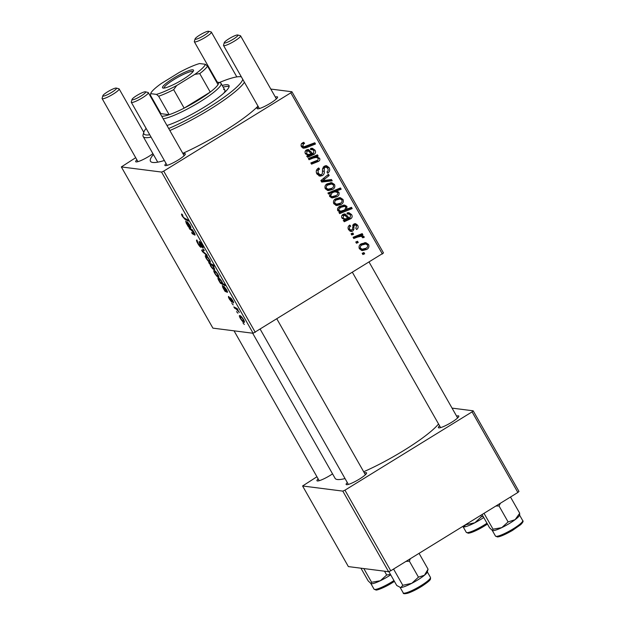 <?xml version="1.0" encoding="UTF-8"?>
<svg xmlns="http://www.w3.org/2000/svg" width="625" height="625" viewBox="0 0 625 625"><rect width="100%" height="100%" fill="white"/><g stroke="black" fill="none" stroke-linecap="round" stroke-linejoin="round"><path stroke-width="0.94" d="M456.586 416.102A11.742 1.914 150.4 0 1 458.375 415.836A11.742 1.914 150.4 0 1 458.828 416.406A11.742 1.914 150.4 0 1 449.789 423.383A11.742 1.914 150.4 0 1 438.82 427.875A11.742 1.914 150.4 0 1 438.68 427.852A11.742 1.914 150.4 0 1 439.562 425.766M364.344 472.914A11.742 1.914 150.4 0 1 366.133 472.648A11.742 1.914 150.4 0 1 366.586 473.227A11.742 1.914 150.4 0 1 357.547 480.195A11.742 1.914 150.4 0 1 346.578 484.695A11.742 1.914 150.4 0 1 346.445 484.664A11.742 1.914 150.4 0 1 347.328 482.586M332.555 473.859A11.742 1.914 150.4 0 1 317.391 480.969A11.742 1.914 150.4 0 1 317.258 480.945A11.742 1.914 150.4 0 1 318.141 478.859M275.336 97.047A11.742 1.914 150.4 0 1 277.125 96.773A11.742 1.914 150.4 0 1 277.578 97.352A11.742 1.914 150.4 0 1 268.539 104.328A11.742 1.914 150.4 0 1 257.57 108.82A11.742 1.914 150.4 0 1 257.43 108.797A11.742 1.914 150.4 0 1 258.312 106.711M183.094 153.859A11.742 1.914 150.4 0 1 184.891 153.594A11.742 1.914 150.4 0 1 185.336 154.164A11.742 1.914 150.4 0 1 176.297 161.141A11.742 1.914 150.4 0 1 165.328 165.633A11.742 1.914 150.4 0 1 165.195 165.609A11.742 1.914 150.4 0 1 166.078 163.523M152.914 153.664A11.742 1.914 150.4 0 1 136.141 161.914A11.742 1.914 150.4 0 1 136.008 161.891A11.742 1.914 150.4 0 1 136.891 159.805M164.359 160.508A64.594 10.531 150.4 0 1 152.859 162.469A64.594 10.531 150.4 0 1 152.102 162.328A64.594 10.531 150.4 0 1 153.406 154.539M252.656 333.203L335.117 478.375A60.68 9.898 -29.6 0 0 337.367 479.516A60.68 9.898 -29.6 0 0 345.039 478.562M363.688 471.75A60.68 9.898 -29.6 0 0 438.539 423.961M135.695 157.703L121.336 166.93L212.914 328.141L253.141 333.266L161.562 172.062L121.336 166.93M229.492 297.688L229.828 299.352L231.141 301.008L230.391 297.656L232.594 300.312C233.547 302.023 233.812 302.914 233.375 302.992L231.141 298.883L231.867 302.234L229.469 299.258C228.43 297.391 228.172 296.461 228.703 296.453L229.453 297.625M231.141 301.008L231.586 300.562M232.633 301.766L233.188 301.461M231.508 298.656L231 298.984M231.992 301.68L232.031 302.133M226.688 291.102L223.922 286.352L226.594 289.75L227.438 292.359L225.016 291.344L222.805 287.523L222.32 285.445L226.281 290.891L227.164 290.844M226.156 290.711L225.016 291.344M218.891 277.07L218.508 277.312C217.664 277.273 216.406 275.93 214.719 273.297C213.703 271.367 213.5 270.445 214.117 270.516C214.961 270.523 216.25 271.883 217.984 274.602C219 276.539 219.172 277.445 218.508 277.312L218.758 277.273M182.742 215.102L182.812 216.438L184.406 218.133L187.758 219.867L188.461 221.102L184.992 219.313L182.344 216.305C181.469 214.711 181.281 213.945 181.773 214L182.719 215.07M209.938 264.023L208.695 262.609L213.43 265.055L214.133 266.289L212.469 265.414L213.93 267.469C214.766 269.156 214.859 269.891 214.203 269.68C213.422 269.68 212.211 268.453 210.586 266.016L209.938 264.023L210.625 263.602M207.305 255.875L202.469 251.656L201.625 250.164L203.578 249.32L204.281 250.555L202.547 251.133L206.555 254.562L207.305 255.875M202.164 246.914L201.547 244.742L199.875 242.648L200.641 245.125C201.312 246.609 201.414 247.344 200.945 247.32C200.141 247.008 199.094 245.734 197.789 243.492C196.43 241.031 196.148 239.875 196.945 240.008L198.258 243.625L200.219 246.094L199.164 241.422C199.867 241.656 200.813 242.797 201.992 244.836C203.156 246.961 203.461 248.062 202.891 248.141L202.078 246.898L202.852 246.539M200.219 246.094L200.805 245.539M200.336 242.367L199.82 243.07M244.32 324.477L242.945 322.906L244.32 324.477M210.391 262.109L210.008 262.352C209.172 262.312 207.906 260.969 206.219 258.336C205.203 256.406 205 255.484 205.617 255.555C206.461 255.562 207.758 256.922 209.484 259.641C210.5 261.578 210.672 262.484 210.008 262.352L210.258 262.312M190.094 226.68L187.328 221.93L189.992 225.328L190.836 227.938L188.422 226.922L186.203 223.102L185.727 221.023L189.688 226.469L190.57 226.422M189.562 226.289L188.422 226.922M194.266 233.898L194.047 233L189.094 228.102L192.539 229.883L194.594 233.43L194.977 235.141L192.312 233.766L191.609 232.531L194.719 233.648M220.406 283.227L218.594 280.117C217.805 278.484 217.727 277.781 218.383 278C219.156 277.992 220.344 279.188 221.953 281.586L222.609 283.453L224.445 284.438L225.148 285.68L220.406 283.227L221.18 282.75M244.469 322.109L244.086 322.344C243.25 322.305 241.984 320.969 240.305 318.328C239.281 316.406 239.078 315.477 239.695 315.555C240.547 315.555 241.836 316.914 243.562 319.633C244.578 321.578 244.758 322.477 244.086 322.344L244.344 322.305M237.898 313.18L236.531 311.609L237.898 313.18M235.953 308.875L234.547 308.125L233.844 306.883L237.289 308.664L237.992 309.898L237.273 309.523L239.367 312.398L235.953 308.875L236.75 308.383M233.219 304.938L231.844 303.367L233.219 304.938M348.602 229.742C347.609 227.836 347.992 226.289 349.75 225.094L350.75 226.133C349.477 226.844 349.117 227.859 349.672 229.164L350.984 230.188L352.43 229.281L353.781 224.055L355.5 223.641L357.594 225.164C358.531 226.898 358.219 228.344 356.656 229.5L355.82 228.367L356.531 225.75L355.453 224.992L354.055 225.703L353.797 229.609L352.641 231.148L350.961 231.523L348.602 229.742M344.25 221.734L343.531 220.477L344.492 219.719L341.938 218.016C341.289 216.484 341.672 215.266 343.086 214.367L345 213.898L349.062 217.883L350.141 217.445L350.5 215.133L348.969 214.039L347.75 214.172L347.203 212.859L348.969 212.703L351.594 214.602C352.492 216.172 352.281 217.516 350.953 218.633L344.25 221.734M341.141 204.438L336.688 205.578L333.852 203.781C333 201.695 333.555 200.047 335.508 198.844L340.234 197.617L342.992 199.453C343.797 201.594 343.18 203.25 341.141 204.438L339.078 204.172L335.703 205.336M301.477 146.797C300.672 145.141 301.055 143.82 302.625 142.844L303.727 142.312L304.57 143.445L303.516 143.945L302.859 146.055L303.938 146.812L314.789 142.773L315.492 144.008L306.305 147.703L303.531 148.242L301.477 146.797M330.203 193.43L328.539 194.078L327.922 193L340.461 187.961L341.164 189.195L336.773 190.938L338.938 192.32C339.492 194.273 338.82 195.742 336.922 196.734L332.18 197.945L329.719 196.508L330.203 193.43L328.039 193.203M332.211 180.82L321.703 182.055L320.859 180.555L328.484 174.273L329.18 175.5L322.656 180.688L331.461 179.508L332.211 180.82L330.148 180.562L321.438 181.578M322.367 175.609L319.953 176.18L316.922 173.984C315.648 171.438 316.25 169.438 318.719 167.969L319.547 169.102L318.047 170.453L318.305 173.242L320.273 174.75L321.57 174.453L322.383 173.523L322.516 169.141L324.227 166.219L326.477 165.664L329.125 167.648C330.203 169.852 329.75 171.672 327.766 173.117L326.969 171.961C328.219 171.023 328.484 169.844 327.766 168.43L326.133 167.125L324.992 167.398L324.234 168.484L324.242 171.32C324.516 173.188 323.898 174.617 322.367 175.609L320.305 175.344L318.914 175.891M364.664 253.805L362.875 254.523L362.18 253.297L363.953 252.555L364.664 253.805L362.367 253.633M382.398 254.039L290.82 92.828L291.93 91.758L383.508 252.969L253.141 333.266M290.82 92.828L163.703 171.125L255.281 332.328M332.641 189.477L328.188 190.617L325.352 188.82C324.508 186.734 325.055 185.086 327.008 183.883L331.734 182.656L334.492 184.492C335.297 186.633 334.68 188.289 332.641 189.477L330.578 189.211L327.203 190.375M307.656 157.312L306.938 156.055L307.898 155.297L305.336 153.594C304.695 152.062 305.078 150.844 306.492 149.945L308.406 149.477L312.461 153.461L313.547 153.023L313.906 150.711L312.375 149.617L311.156 149.75L310.609 148.438L312.367 148.281L315 150.18C315.898 151.75 315.688 153.094 314.359 154.211L307.656 157.312M313.266 158.031L309.031 159.734L308.328 158.5L317.445 154.836L318.148 156.07L316.617 156.688L319.602 158.281C320.148 159.562 319.82 160.578 318.602 161.32L311.539 164.164L310.844 162.922L317.867 160.094L318.344 158.531L316.469 157.367L313.266 158.031L311.195 157.773L308.523 158.844M339.867 211.844L337.727 210.609C337.242 208.68 337.938 207.242 339.82 206.281L344.609 205.047L346.961 206.438L346.68 209.211L351.477 207.344L352.18 208.586L339.641 213.625L338.938 212.391L340.016 211.867M366.727 249.469L362.266 250.617L359.438 248.82C358.586 246.727 359.141 245.086 361.086 243.875L365.82 242.648L368.57 244.484C369.383 246.625 368.766 248.289 366.727 249.469L364.664 249.211L361.281 250.375M358.25 242.508L356.453 243.227L355.766 242L357.539 241.258L358.25 242.508L355.953 242.336M357.453 237.094L353.781 238.516L353.078 237.281L362.195 233.609L362.898 234.852L361.008 235.594L363.992 236.43L364.164 237.445L362.594 237.758L362.508 236.977L361.18 236.289L357.453 237.094L355.391 236.828L353.289 237.641M353.562 234.258L351.773 234.984L351.078 233.758L352.852 233.008L353.562 234.258L351.266 234.094M291.93 91.758L270.805 89.062M316.945 476.758L302.586 485.984L348.375 566.594L388.602 571.719L342.812 491.117L302.586 485.984M472.07 411.883L473.18 410.812L518.969 491.422L517.859 492.484L472.07 411.883L344.953 490.18L390.742 570.781L388.602 571.719M517.859 492.484L390.742 570.781M473.18 410.812L452.047 408.117M342.812 491.117L344.953 490.18M258 106.164A64.594 10.531 150.4 0 1 182.805 153.344M161.562 172.062L163.703 171.125M317.539 168.844L319.547 169.102M317.297 169.078L319.172 169.32M316.477 170.25L318.047 170.453M316.469 173.008L318.305 173.242M316.789 173.742L320.273 174.75M325.438 165.711L327.062 167.383L329.125 167.648M327.375 173.07L327.766 173.117M326.133 167.125L323.383 166.922M323.195 167.172L324.992 167.398M322.672 168.289L324.234 168.484M321.211 174.633L320.305 175.344M327.289 175.258L329.18 175.5M320.961 180.469L322.656 180.688M329.672 179.734L330.148 180.562M330.633 182.625L332.406 184.195M332.492 184.234L334.492 184.492M331.586 188.461L330.578 189.211M325.312 188.75L328.117 189.211L331.953 188.25C333.32 187.539 333.812 186.484 333.422 185.078L331.695 184L327.828 185.023C326.461 185.734 325.984 186.797 326.398 188.195L328.117 189.211M331.695 184L329.633 183.734L326.102 184.562M325.891 184.773L327.828 185.023M325.016 188.016L326.398 188.195M338.906 188.586L341.164 189.195M339.102 188.93L334.711 190.672L336.773 190.938M334.711 190.672L336.875 192.055M337.258 192.109L338.938 192.32M335.938 195.68L334.859 196.469L336.922 196.734M334.859 196.469L331.203 197.703M329.414 195.602L332.078 196.617L336.211 195.523C337.516 194.867 338 193.883 337.672 192.562L334.164 191.469L332.008 191.742L329.102 193.289M329.586 196.25L332.078 196.617M332.008 191.742L334.07 192L332.016 192.891L330.695 195.766M336.227 191.734L334.07 192M329.953 192.625L332.016 192.891M302.383 143.008L304.57 143.445M302.508 143.18L301.453 143.68M301.602 143.703L303.516 143.945M301.094 145.828L302.859 146.055M301.234 146.297L303.938 146.812M313.234 143.398L315.492 144.008M313.43 143.75L304.242 147.445L306.305 147.703M304.242 147.445L302.594 147.93M307.344 149.562L308.766 151.055M310.656 153.234L312.461 153.461M311.297 148.305L312.828 149.727M313.25 149.961L315 150.18M313.031 153.273L312.297 153.953L314.359 154.211M312.297 153.953L310.648 154.695L312.711 154.961M310.648 154.695L306.609 156.234M307.078 156.297L308.672 156.5M305.133 153.148L308.406 154.5L311.312 153.891L308.281 150.906L305.609 150.688M305.656 154.047L308.406 154.5M305.422 150.938L307.188 151.164L306.594 153.336M308.281 150.906L307.188 151.164M315.883 155.461L318.148 156.07M316.086 155.812L314.555 156.422L316.617 156.688M314.555 156.422L317.539 158.016M318 158.078L319.602 158.281M317.367 160.359L316.539 161.055L318.602 161.32M316.539 161.055L311.047 163.289M316.469 157.367L314.406 157.109L311.195 157.773M339.125 197.586L340.906 199.156M340.992 199.195L342.992 199.453M340.086 203.422L339.078 204.172M333.812 203.711L336.617 204.172L340.453 203.211C341.82 202.5 342.312 201.437 341.922 200.039L340.195 198.953L336.328 199.984C334.961 200.695 334.484 201.758 334.891 203.156L336.617 204.172M340.195 198.953L338.133 198.695L334.602 199.523M334.391 199.734L336.328 199.984M333.516 202.977L334.891 203.156M343.492 205.031L344.898 206.18L346.961 206.438M345.672 209.078L346.68 209.211M349.906 207.953L352.18 208.586M350.117 208.32L339.133 212.734M337.836 210.773L340.82 211.156L344.656 209.938L345.969 207.156L344.586 206.352L340.773 207.352L338.969 209.094L338.992 210.375L340.82 211.156M344.586 206.352L342.523 206.094L338.734 207.078M338.719 207.094L340.773 207.352M337.547 210.188L338.992 210.375M337.531 208.906L338.969 209.094M338.484 207.305L340.422 207.555M343.938 213.984L345.359 215.477M347.258 217.656L349.062 217.883M347.898 212.727L349.422 214.148M349.852 214.383L351.594 214.602M349.625 217.695L348.891 218.375L350.953 218.633M348.891 218.375L347.25 219.117L349.312 219.383M347.25 219.117L343.211 220.656M343.672 220.719L345.273 220.922M341.734 217.57L345 218.922L347.906 218.312L344.875 215.328L342.203 215.109M342.258 218.469L345 218.922M342.016 215.359L343.789 215.586L343.188 217.758M344.875 215.328L343.789 215.586M348.789 225.883L350.75 226.133M348.25 228.984L349.672 229.164M348.672 229.867L350.984 230.188M354.469 223.742L355.531 224.906L357.594 225.164M355.453 224.992L353.023 224.734M352.891 224.945L354.656 225.164M352.633 225.523L354.055 225.703M352.367 229.422L353.797 229.609M351.344 230.18L350.578 230.883L352.641 231.148M350.578 230.883L349.93 231.18M364.711 242.617L366.492 244.188M366.578 244.227L368.57 244.484M365.672 248.453L364.664 249.211M359.398 248.75L362.203 249.211L366.031 248.25C367.406 247.531 367.891 246.477 367.508 245.07L365.773 243.992L361.906 245.016C360.547 245.734 360.07 246.789 360.477 248.188L362.203 249.211M365.773 243.992L363.711 243.727L360.188 244.563M359.969 244.773L361.906 245.016M359.094 248.016L360.477 248.188M360.641 234.234L362.898 234.852M360.836 234.586L358.945 235.328L361.008 235.594M361.25 235.586L363.992 236.43M361.93 236.164L362.102 237.18M362.609 237.242L364.164 237.445M361.18 236.289L359.117 236.023L355.391 236.828M200.117 242.117L199.156 242.711M202.883 251.406L202.469 251.656M204.078 250.195L202.547 251.133M209.352 259.406L209.125 259.547C207.867 257.672 206.945 256.75 206.352 256.781L206.945 256.32M207.008 256.383L206.352 256.781L206.555 258.383C207.789 260.203 208.711 261.117 209.312 261.125L210.055 260.766M209.312 261.125L209.125 259.547M209.977 263.273L209.305 263.688M213.227 264.945L212.469 265.414M212.18 264.406L211.438 264.867L210.484 264.547L211.383 263.992M213.586 266.898L211.438 264.867M211.461 264.039L210.68 264.516L210.852 265.953C212.047 267.648 212.93 268.484 213.508 268.461L214.258 268.094M213.508 268.461L213.375 267.031M185.766 218.836L184.992 219.313M188.359 222.914L187.969 223.148M190.914 227.266L190.242 227.68M186.844 221.977L186.422 222.242L186.75 223.531L189.242 226.219L186.328 222.258L186.828 221.953M190.562 228.867L189.797 229.344M193.055 233.305L192.312 233.766M217.852 274.367L217.625 274.508C216.367 272.633 215.445 271.711 214.844 271.742L215.445 271.281M215.508 271.344L214.844 271.742L215.055 273.344C216.289 275.164 217.211 276.078 217.812 276.086L218.555 275.727M217.812 276.086L217.625 274.508M221.891 281.484L219.164 279.242L219.156 280.562L220.281 282.023L221.82 283L222.477 282.68M219.797 278.852L219.164 279.242M221.82 283L221.672 281.625M219.742 278.797L218.773 279.625M227.508 291.688L226.836 292.102M223.445 286.398L223.016 286.664L223.352 287.953L225.836 290.641L222.93 286.68L223.422 286.375M231.641 300.703L231.227 300.961M243.43 319.398L243.211 319.539C241.953 317.664 241.023 316.75 240.43 316.781L241.023 316.32M241.086 316.375L240.43 316.781L240.633 318.383C241.867 320.195 242.789 321.109 243.398 321.125L244.141 320.766M243.398 321.125L243.211 319.539M235.32 307.648L234.547 308.125M166.977 125.477A41.109 6.703 -29.6 0 0 207.93 104.812A41.109 6.703 -29.6 0 0 229.023 85.531A41.109 6.703 -29.6 0 0 227.5 84.758A41.109 6.703 -29.6 0 0 222.211 85.43M229.125 86.586A41.109 6.703 -29.6 0 0 228.453 86.438A41.109 6.703 -29.6 0 0 223.164 87.109M146.133 128.414A56.766 9.258 -29.6 0 0 143.844 132.156A56.766 9.258 -29.6 0 0 146.016 134.945A56.766 9.258 -29.6 0 0 149.742 134.773M168.703 128.516A56.766 9.258 -29.6 0 0 242.766 79.336M241.203 76.852L241.375 76.898A56.766 9.258 -29.6 0 0 241.203 76.852A56.766 9.258 -29.6 0 0 240.539 76.727A56.766 9.258 -29.6 0 0 219.25 82.57M244.422 82.25A58.727 9.578 150.4 0 1 169.844 130.531M151.062 137.102A58.727 9.578 150.4 0 1 145.344 137.625A58.727 9.578 150.4 0 1 143.172 136.523A58.727 9.578 150.4 0 1 143.094 134.742L143.844 132.156M223.57 89.445A35.234 5.742 150.4 0 1 224.867 90.109A35.234 5.742 150.4 0 1 223.758 93.18M492.609 530.609L492.594 530.602A15.664 2.555 150.4 0 0 492.609 530.609A15.664 2.555 150.4 0 0 501.75 527.641A15.664 2.555 -29.6 0 0 508.82 523.828A15.664 2.555 -29.6 0 0 515.094 519.68L508.109 521.938L501.75 527.641L493.031 529.188L492.484 530.57L489.578 527.789L482.055 514.539M484.023 513.328L493.031 529.188M495.867 506.031L499.023 505.938L508.109 521.938M499.023 505.938L500.406 503.234M510 497.328L510.641 497.281L519.727 513.273L515.094 519.68A15.664 2.555 -29.6 0 0 519.477 515.344L519.742 514.414M519.18 514.656L519.727 513.273M480.773 515.328L481.508 516.617L474.859 522.766A15.664 2.555 -29.6 0 0 481.875 518.719A15.664 2.555 -29.6 0 0 483.734 517.5M465.75 524.586L464.008 526.938L462.508 526.578M463.352 526.867A15.664 2.555 -29.6 0 0 463.422 526.883A15.664 2.555 -29.6 0 0 464.008 526.938A15.664 2.555 150.4 0 0 474.859 522.766L465.852 524.758M483.164 516.5L481.508 516.617M405.938 561.43L409.367 561.156L410.336 558.711M388.867 571.602L396.758 585.492L400.367 587.422A15.664 2.555 -29.6 0 0 400.953 587.469A15.664 2.555 -29.6 0 0 411.805 583.305L402.797 585.297L400.953 587.469M394.172 568.672L393.711 569.305L402.797 585.297M418.453 577.156L411.805 583.305A15.664 2.555 -29.6 0 0 424.445 575.258L418.453 577.156L409.367 561.156M428.07 569.203L424.445 575.258A15.664 2.555 -29.6 0 0 427.234 572.156L428.07 569.203L419.062 553.344M360.945 568.195L368.156 580.875L371.062 583.656L371.609 582.281L363.812 568.562M384.508 571.195L386.68 575.023L380.32 580.734A15.664 2.555 -29.6 0 1 371.18 583.695L371.172 583.695A15.664 2.555 -29.6 0 0 371.18 583.695L371.062 583.656M390.711 574.844A15.664 2.555 -29.6 0 1 380.32 580.734L371.609 582.281M390.453 574.391L386.68 575.023M224.578 43A7.828 1.273 -29.6 0 0 233 39.344A7.828 1.273 -29.6 0 0 237.711 34.992A7.828 1.273 -29.6 0 0 237.617 34.977A7.828 1.273 -29.6 0 0 230.305 37.969A7.828 1.273 -29.6 0 0 224.281 42.617A7.828 1.273 -29.6 0 0 224.578 43M240.203 35.648A9.789 1.594 150.4 0 1 240.313 35.672A9.789 1.594 150.4 0 1 240.562 35.836A9.789 1.594 150.4 0 1 233.742 41.531A9.789 1.594 150.4 0 1 223.906 45.688A9.789 1.594 150.4 0 1 223.539 45.5A9.789 1.594 150.4 0 1 223.531 45.203L224.281 42.617M132.344 99.82A7.828 1.273 -29.6 0 0 140.766 96.164A7.828 1.273 -29.6 0 0 145.469 91.805A7.828 1.273 -29.6 0 0 145.375 91.789A7.828 1.273 -29.6 0 0 138.062 94.781A7.828 1.273 -29.6 0 0 132.039 99.43A7.828 1.273 -29.6 0 0 132.344 99.82M147.961 92.461A9.789 1.594 150.4 0 1 148.078 92.484A9.789 1.594 150.4 0 1 148.32 92.648A9.789 1.594 150.4 0 1 141.508 98.344A9.789 1.594 150.4 0 1 131.664 102.5A9.789 1.594 150.4 0 1 131.305 102.312A9.789 1.594 150.4 0 1 131.289 102.023L132.039 99.43M208.43 31.25A7.828 1.273 -29.6 0 0 201.117 34.25A7.828 1.273 -29.6 0 0 195.094 38.898A7.828 1.273 -29.6 0 0 195.391 39.281A7.828 1.273 -29.6 0 0 203.812 35.625A7.828 1.273 -29.6 0 0 208.523 31.266A7.828 1.273 -29.6 0 0 208.43 31.25M211.016 31.922A9.789 1.594 150.4 0 1 211.125 31.945A9.789 1.594 150.4 0 1 211.375 32.109A9.789 1.594 150.4 0 1 204.555 37.805A9.789 1.594 150.4 0 1 194.719 41.961A9.789 1.594 150.4 0 1 194.352 41.781A9.789 1.594 150.4 0 1 194.344 41.484L195.094 38.898M116.188 88.062A7.828 1.273 -29.6 0 0 108.875 91.062A7.828 1.273 -29.6 0 0 102.852 95.711A7.828 1.273 -29.6 0 0 103.156 96.094A7.828 1.273 -29.6 0 0 111.578 92.438A7.828 1.273 -29.6 0 0 116.281 88.078A7.828 1.273 -29.6 0 0 116.188 88.062M118.773 88.742A9.789 1.594 150.4 0 1 118.891 88.758A9.789 1.594 150.4 0 1 119.133 88.922A9.789 1.594 150.4 0 1 112.32 94.625A9.789 1.594 150.4 0 1 102.477 98.773A9.789 1.594 150.4 0 1 102.117 98.594A9.789 1.594 150.4 0 1 102.102 98.297L102.852 95.711M173.32 78.367A17.812 2.906 150.4 0 1 193.531 70.711A17.812 2.906 150.4 0 1 182.711 79.562A17.812 2.906 150.4 0 1 162.977 88.062A17.812 2.906 150.4 0 1 173.32 78.367M192.984 71.664A16.641 2.711 -29.6 0 0 174.203 79.414A16.641 2.711 -29.6 0 0 164.078 88.086M161.688 116.172A33.273 5.43 -29.6 0 0 169.141 114.703A33.273 5.43 -29.6 0 0 184.164 108.133L210.234 92.078A33.273 5.43 -29.6 0 0 218.031 84.586A33.273 5.43 -29.6 0 0 217.555 82.125L220.164 82.805A35.234 5.742 150.4 0 1 221.055 83.391A35.234 5.742 150.4 0 1 199.703 101.984A35.234 5.742 150.4 0 1 163.172 118.789M176.68 85.539L173.672 89.664L184.164 108.133A33.273 5.43 -29.6 0 0 198.227 100.234A33.273 5.43 -29.6 0 0 210.234 92.078L199.742 73.602L194.828 74.367A31.32 5.109 -29.6 0 0 205.336 64.273L199.594 63.547A31.32 5.109 -29.6 0 0 179.352 72.391L161.211 83.57A31.32 5.109 -29.6 0 0 150.742 93.492A31.32 5.109 -29.6 0 0 150.703 93.656L156.445 94.391A31.32 5.109 -29.6 0 0 176.68 85.539L194.828 74.367M173.672 89.664A33.273 5.43 150.4 0 1 158.648 96.227L169.141 114.703L160.891 113.648A33.273 5.43 -29.6 0 0 160.594 114.242M217.555 82.125A33.273 5.43 -29.6 0 0 216.57 82.016M160.891 113.648L150.398 95.18L150.742 93.492M158.648 96.227L156.445 94.391M205.336 64.273L207.539 66.117A33.273 5.43 150.4 0 1 199.742 73.602M218.031 84.586L207.539 66.117M322.523 171.102L324.242 171.32M323.117 178.695L324.961 178.938M330.266 192.445L332.328 192.711M309.164 151.336L310.992 151.57M308.328 155.484L310.391 155.75M315.016 161.742L317.078 162.008M345.758 215.758L347.586 215.992M344.922 219.906L346.984 220.172M352.531 226.992L353.891 227.164M200.133 243.898L199.734 244.141M204.18 250.375L203.18 250.984M211.531 264.07L210.781 264.539M190.047 226.672L189.32 227.117M195.102 234.484L194.422 234.898M192.164 229.695L191.398 230.172M226.648 291.094L225.914 291.539M522.695 520.586C523.609 521.023 522.938 522.383 520.68 524.664L512.445 530.453C505.047 534.656 500.039 536.82 497.422 536.938L495.461 536.055A15.656 2.555 -29.6 0 0 512.07 529.531A15.656 2.555 -29.6 0 0 522.695 520.586L519.555 515.062M487.453 524.047L485.359 525.438C477.156 530.367 471.445 532.961 468.234 533.211L466.273 532.328A15.656 2.555 -29.6 0 0 485.117 524.43A15.656 2.555 -29.6 0 0 486.977 523.211M485.297 525.453A14.484 2.359 150.4 0 1 467.812 532.586M422.07 584.969A15.656 2.555 -29.6 0 0 430.453 577.398C430.367 579.32 432.125 579.32 422.305 585.969C416.812 589.406 411.969 591.82 407.781 593.219C404.531 593.977 403.008 593.859 403.219 592.867A15.656 2.555 -29.6 0 0 422.07 584.969M422.25 585.984A14.484 2.359 150.4 0 1 404.766 593.125M394.43 581.391L391.016 583.539C383.383 588.141 376.5 590.453 375.984 590.023L374.031 589.148A15.656 2.555 -29.6 0 0 390.641 582.625A15.656 2.555 -29.6 0 0 393.953 580.555M312.375 149.617L310.312 149.359M348.969 214.039L346.906 213.781M200.305 246.078L200.883 245.727M199.805 242.664L200.312 242.344M188.492 226.875L189.531 226.234M218.867 279.242L219.68 278.742M225.086 291.297L226.125 290.656M231.195 301L231.648 300.727M231.047 298.898L231.484 298.633M143.172 136.523L157.742 162.164M495.461 536.055L492.289 530.469M466.273 532.328L463.133 526.805M430.453 577.398L427.32 571.875M403.219 592.867L400.086 587.344M374.031 589.148L370.859 583.555M237.711 34.992L240.313 35.672M457.633 417.945L369.156 262.195M276.383 98.883L240.562 35.836M440.609 427.609L352.477 272.469M259.359 108.555L223.539 45.5M145.469 91.805L148.078 92.484M148.32 92.648L184.141 155.695M276.914 319.008L365.391 474.758M131.305 102.312L167.125 165.367M260.234 329.281L348.367 484.422M194.352 41.781L217.242 82.062M211.375 32.109L236.82 76.898M208.523 31.266L211.125 31.945M319.18 480.703L234.047 330.836M137.938 161.648L102.117 98.594M143.797 132.328L119.133 88.922M116.281 88.078L118.891 88.758M221.055 83.391L224.867 90.109"/></g></svg>
